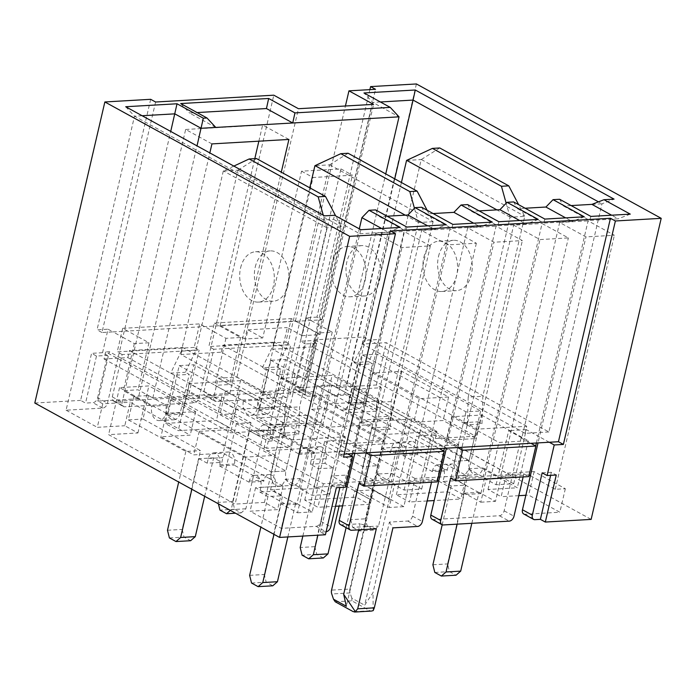 <?xml version="1.0" encoding="UTF-8"?>
<svg xmlns="http://www.w3.org/2000/svg" width="696" height="696" viewBox="0 0 696 696"><rect width="100%" height="100%" fill="white"/><g stroke="black" fill="none" stroke-linecap="round" stroke-linejoin="round"><path stroke-width="0.52" stroke-dasharray="3.48 2.61" d="M345.799 485.965L344.964 485.512L316.558 487.148L328.06 437.758L310.459 438.776L359.31 228.853M387.124 216.212L379.511 216.647L375.649 209.914M433.13 213.55L425.508 213.994L421.654 207.251M479.126 210.897L471.505 211.332L467.651 204.598M525.123 208.234L517.511 208.678L513.648 201.936M571.12 205.572L563.508 206.016L559.654 199.274M591.913 204.372L601.997 203.789L598.447 201.849M548.9 431.955L525.071 433.33L362.433 344.041L386.254 342.667L548.9 431.955L601.997 203.789L614.063 199.126M536.381 443.004L588.085 220.841L614.368 235.265L585.962 236.91L559.671 222.485L588.085 220.841M529.16 474.977L500.563 476.516L559.671 222.485M525.071 433.33L526.715 426.274L494.465 428.136L542.08 223.494L568.371 237.928L539.966 239.572L513.674 225.139L542.08 223.494M500.563 476.516L513.7 483.729L496.109 484.747L482.963 477.534L454.558 479.17L513.674 225.139M444.387 448.32L446.823 437.854L435.27 438.515L272.632 349.235L313.043 177.497L352.446 175.227L312.487 346.93L475.594 436.192L446.823 437.854L496.083 226.156L522.365 240.59L493.96 242.225L467.677 227.801L496.083 226.156M437.48 480.475L408.561 481.832L467.677 227.801M435.27 438.515L436.914 431.459L402.462 433.451L450.086 228.819L476.368 243.243L447.963 244.888L421.68 230.454L450.086 228.819M408.561 481.832L421.706 489.044L404.106 490.062L390.969 482.85L362.564 484.494L421.68 230.454M352.385 453.635L354.821 443.169L343.641 443.813L180.995 354.534L221.319 352.202L383.957 441.481L354.821 443.169L404.08 231.472L430.372 245.905L401.966 247.55L375.675 233.117L404.08 231.472M343.641 443.813L345.286 436.757L328.06 437.758L375.675 233.117M367.01 450.06L320.186 424.36L268.874 427.327L315.697 453.026L367.01 450.06L361.537 473.584L374.674 480.797L323.362 483.763L263.401 450.851L314.714 447.885L361.537 473.584L356.056 497.109L369.202 504.322L342.571 505.862M281.854 429.85L230.541 432.808L170.572 399.895L221.894 396.929L281.854 429.85L287.326 406.325L240.503 380.625L229.558 427.666L178.246 430.633L165.1 423.412L216.412 420.454L229.558 427.666M414.999 478.474L355.03 445.553L406.342 442.586L466.311 475.507L414.999 478.474L409.518 501.99L396.381 494.778L447.693 491.811L460.839 499.023L434.208 500.563M262.209 394.597L313.522 391.63L373.491 424.551L322.17 427.518L262.209 394.597L256.737 418.122L308.05 415.155L321.195 422.368L269.874 425.334L256.737 418.122M350.993 404.42L454.497 461.23L469.156 460.387L365.652 403.567L350.993 404.42L362.486 355.021L377.154 354.177L480.649 410.988L465.989 411.841L362.486 355.021M259.364 409.718L362.86 466.529L377.519 465.685L274.024 408.865L259.364 409.718L270.857 360.319L285.517 359.475L389.02 416.286L374.352 417.139L270.857 360.319M167.727 415.007L271.231 471.827L285.891 470.983L182.387 414.163L167.727 415.007L179.22 365.618L193.888 364.765L297.383 421.585L282.724 422.428L179.22 365.618M372.456 372.995L419.279 398.695L448.598 396.998L401.783 371.299L372.456 372.995L366.983 396.52L353.838 389.299L381.33 387.715L376.405 385.01L336.081 387.333L321.3 379.224L306.64 380.068L295.139 373.752L276.356 374.84L302.638 389.273L263.236 391.543L236.953 377.119L218.161 378.206L229.663 384.514L215.003 385.366L229.793 393.484L152.816 397.929L138.034 389.812L123.375 390.665L138.156 398.773L197.011 145.873M361.511 420.036L366.983 396.52L413.807 422.22L443.126 420.523L475.986 438.558L446.667 440.255L506.627 473.176L501.155 496.692L488.009 489.479L517.337 487.783L390.83 418.34L361.511 420.036L348.365 412.824L375.857 411.232L344.642 394.101L307.989 396.215A5.046 3.376 118.8 0 1 306.658 395.937A5.046 3.376 118.8 0 1 305.422 391.726L320.743 325.867L332.244 332.175L317.585 333.027L296.226 321.3L321.883 319.821L316.958 317.115L369.889 89.627M530.404 475.664L555.251 489.305L565.335 488.723L534.119 471.583L506.627 473.176M454.558 479.17L480.849 493.603L539.966 239.572M438.724 481.153L463.249 494.621L480.849 493.603M362.564 484.494L372.969 489.871L349.888 589.068L331.557 590.121M346.095 527.664L354.638 490.932L372.421 489.906L388.846 498.919L447.963 244.888M430.372 245.905L371.255 499.937L347.043 486.652M316.558 487.148L329.704 494.369L312.113 495.378L298.967 488.166L270.561 489.81L296.844 504.235L359.797 233.743L388.203 232.099L381.652 228.505M275.372 455.358L228.549 429.658L199.23 431.355L246.053 457.055L275.372 455.358L269.9 478.883L283.046 486.095L255.554 487.687L286.769 504.817L296.844 504.235M264.428 502.408L269.9 478.883L223.077 453.183L193.758 454.871L160.898 436.836L190.226 435.139L130.256 402.227L124.784 425.743L137.93 432.964L108.602 434.652L235.109 504.095L264.428 502.408L277.574 509.62L250.081 511.203L281.297 528.342L316.115 526.333L325.972 531.744L320.473 532.057L325.406 534.763M138.156 398.773L97.84 401.105L102.764 403.81L130.256 402.227M270.561 489.81L280.418 447.467L290.493 446.884L292.137 439.829L129.491 350.549L164.317 348.531L209.835 152.911M221.319 352.202L222.955 345.146L241.286 344.085L281.288 172.173M229.793 393.484L241.286 344.085L274.276 342.18L272.632 349.235M312.948 346.904L314.592 339.848L347.582 337.943L385.749 173.913M244.87 338.987L220.223 325.458L295.365 321.117L320.012 334.645L302.142 335.681L340.944 168.911L301.542 171.19L262.74 337.96L244.87 338.987L298.454 108.715M320.012 334.645L373.595 104.365M302.142 335.681L287.352 327.564L276.356 374.84M236.953 377.119L247.95 329.843L262.74 337.96M247.95 329.843L287.352 327.564M142.114 115.736L134.502 116.18L66.076 410.196L102.73 408.082A5.046 3.376 118.8 0 0 107.489 403.167L122.818 337.308L112.961 331.896L127.62 331.044L137.477 336.455L122.157 402.314A5.046 3.376 118.8 0 0 123.392 406.525A5.046 3.376 118.8 0 0 124.723 406.812L194.367 402.784A5.046 3.376 118.8 0 0 199.126 397.868L214.455 332.009L199.665 323.892L194.193 347.417L199.117 350.123L122.148 354.569L112.3 396.903A5.046 3.376 118.8 0 0 113.535 401.113A5.046 3.376 118.8 0 0 114.866 401.401L184.51 397.373A5.046 3.376 118.8 0 0 189.269 392.457L199.117 350.123M97.631 397.755L107.489 355.412L96.492 356.048L91.567 353.342L80.614 400.391L85.547 403.097L92.873 402.671A5.046 3.376 118.8 0 0 97.631 397.755L107.489 403.167M155.608 102.016L101.964 332.531L112.961 331.896L108.037 329.191L102.556 352.707L107.489 355.412M290.493 446.884L127.846 357.605L104.026 358.979L105.67 351.924L268.308 441.212L271.979 440.994L109.333 351.715L105.67 351.924M97.84 401.105L109.333 351.715M335.246 601.788L351.871 600.822L369.941 610.749L371.499 611.062M371.255 499.937L346.33 606.26M340.44 524.567A5.046 3.376 -61.2 0 0 341.771 524.845L360.102 523.784L358.684 529.847M329.704 494.369L342.293 440.264L356.169 447.441L354.76 453.496M355.439 447.476L401.966 247.55M476.368 243.243L412.51 516.119A5.046 3.376 -61.2 0 1 407.752 521.034L389.421 522.096L373.004 592.661L364.66 605.198L389.395 498.893L388.846 498.919M376.301 528.83L360.102 523.784M389.421 522.096L392.927 527.872M316.115 526.333A5.046 3.376 -61.2 0 0 320.873 521.417L388.203 232.099L400.27 227.427M286.769 504.817L281.297 528.342M513.7 483.729L526.289 429.632L539.435 436.844L585.962 236.91M555.251 489.305L614.368 235.265M565.335 488.723L559.854 512.239L528.647 495.108L525.837 495.265M523.705 513.97A5.046 3.376 -61.2 0 0 525.036 514.257L559.854 512.239M549.292 442.256L539.435 436.844L538.025 442.908M528.969 474.872L535.702 445.918M360.867 229.706L359.797 233.743L333.506 219.31L280.418 447.467L266.672 448.267L268.308 441.212M421.706 489.044L434.295 434.948L447.432 442.16L493.96 242.225M463.249 494.621L522.365 240.59M432.077 519.268A5.046 3.376 -61.2 0 0 433.408 519.547L499.38 515.736A5.046 3.376 -61.2 0 0 504.139 510.82L521.113 437.906L521.843 437.862L568.371 237.928M447.432 442.16L446.388 448.207M482.963 477.534L494.465 428.136L477.23 429.136L314.592 339.848M496.109 484.747L508.698 430.65L521.843 437.862M436.966 480.188L443.752 451.034M390.969 482.85L402.462 433.451L385.601 434.426L222.955 345.146M404.106 490.062L416.695 435.966L429.841 443.178M344.964 485.512L351.802 456.158M298.967 488.166L310.459 438.776L292.137 439.829M342.293 440.264L324.701 441.281L312.113 495.378M324.701 441.281L347.704 453.905M240.503 380.625L189.19 383.583L236.014 409.291L287.326 406.325M189.19 383.583L178.246 430.633M236.014 409.291L230.541 432.808M263.236 391.543L273.084 349.209L312.487 346.93L302.638 389.273M104.026 358.979L266.672 448.267M125.715 106.732L134.502 116.18L323.431 219.893L333.506 219.31L334.585 215.281M271.979 440.994L324.501 215.856M102.764 403.81L97.292 427.335L124.784 425.743M66.076 410.196L97.292 427.335M394.736 178.846L344.642 394.101M381.33 387.715L375.857 411.232M376.405 385.01L386.254 342.667M127.846 357.605L129.491 350.549M345.286 436.757L182.639 347.478L180.995 354.534M436.914 431.459L274.276 342.18M383.957 441.481L385.601 434.426M526.715 426.274L364.069 336.986L362.433 344.041M475.594 436.192L477.23 429.136M344.172 454.114L338.534 454.436L343.467 457.142M338.534 454.436L390.534 230.985M321.883 319.821L375.527 89.306M542.175 472.836L551.336 472.306L556.269 475.011M551.336 472.306L550.632 475.333M416.417 83.955L346.347 385.027L591.139 519.407M305.466 390.386L316.41 343.337L305.413 343.972L295.565 386.315A5.046 3.376 118.8 0 0 296.8 390.526A5.046 3.376 118.8 0 0 298.132 390.804L305.466 390.386L300.533 387.681L311.486 340.631L300.489 341.266L305.962 317.75L316.958 317.115M316.41 343.337L311.486 340.631M295.365 321.117L345.425 106.001M194.193 347.417L117.224 351.863L122.696 328.338L127.62 331.044L204.598 326.598L296.226 321.3L291.302 318.594L285.821 342.119L208.852 346.565L214.325 323.04L291.302 318.594M220.223 325.458L273.815 95.187M150.675 99.311L97.04 329.826L108.037 329.191M101.964 332.531L97.04 329.826M96.492 356.048L85.547 403.097M320.473 532.057L331.418 485.016L336.351 487.722M152.816 397.929L164.317 348.531L182.639 347.478M336.081 387.333L347.582 337.943L364.069 336.986M280.827 378.293L327.651 403.993L378.963 401.026L332.14 375.327L280.827 378.293L269.874 425.334M321.195 422.368L332.14 375.327M360.502 422.028L407.325 447.737L458.638 444.77L411.815 419.062L360.502 422.028L355.03 445.553M396.381 494.778L407.325 447.737M458.638 444.77L447.693 491.811M427.144 500.972L409.518 501.99M166.37 413.32L119.555 387.611L148.874 385.915L195.698 411.623L166.37 413.32L160.898 436.836M246.053 457.055L235.109 504.095M331.418 485.016L340.588 484.486L339.883 487.513M340.588 484.486L345.512 487.191M356.169 447.441L366.026 452.852M358.91 483.424L432.216 479.187L431.511 482.224M432.216 479.187L437.149 481.893M434.295 434.948L416.695 435.966M447.806 442.143L457.663 447.554M429.475 443.204L439.333 448.615M450.547 478.135L523.853 473.889L523.148 476.925M523.853 473.889L528.777 476.595M526.289 429.632L508.698 430.65M521.113 437.906L530.97 443.317M481.458 415.042L528.281 440.742L498.954 442.439L452.139 416.73L481.458 415.042L475.986 438.558M488.009 489.479L498.954 442.439M528.281 440.742L517.337 487.783M401.783 371.299L390.83 418.34M300.533 387.681L346.347 385.027M305.962 317.75L320.743 325.867L372.743 102.408L399.034 116.841M518.781 495.674L501.155 496.692M305.413 343.972L300.489 341.266M214.325 323.04L240.616 337.473L225.948 338.317L214.455 332.009L254.797 158.653M295.139 373.752L290.754 392.57A5.046 3.376 118.8 0 1 285.995 397.486L216.36 401.514A5.046 3.376 118.8 0 1 215.029 401.227A5.046 3.376 118.8 0 1 213.785 397.025L218.161 378.206M206.503 396.102L276.138 392.074A5.046 3.376 118.8 0 0 280.897 387.159L290.754 344.825L213.785 349.27L203.928 391.613A5.046 3.376 118.8 0 0 205.172 395.815A5.046 3.376 118.8 0 0 206.503 396.102L216.36 401.514M285.821 342.119L290.754 344.825M213.785 349.27L208.852 346.565M122.696 328.338L199.665 323.892M122.148 354.569L117.224 351.863M211.932 143.898L185.649 129.465L137.477 336.455L148.979 342.771L134.319 343.615L122.818 337.308L170.72 131.44M102.556 352.707L91.567 353.342M34.8 403.036L80.614 400.391M137.93 432.964L148.874 385.915M119.555 387.611L108.602 434.652M335.515 506.27L317.889 507.288L304.744 500.076L356.056 497.109M304.744 500.076L315.697 453.026M182.387 414.163L193.888 364.765M287.857 536.938L295.765 502.93L312.2 511.943L317.672 488.427L299.689 478.552A10.588 7.256 86.7 0 1 293.399 485.338A10.588 7.256 86.7 0 1 285.891 470.983L297.383 421.585M273.989 534.345L281.106 503.773L297.531 512.795L303.004 489.271L285.029 479.405A10.588 7.256 86.7 0 1 278.739 486.191A10.588 7.256 86.7 0 1 271.231 471.827L282.724 422.428M274.024 408.865L285.517 359.475M427.135 210.262L433.086 221.685L391.222 401.583L390.352 429.215L386.498 427.1L377.519 465.685L389.02 416.286M414.442 208.269L418.426 222.529L376.562 402.427L375.692 430.067L371.838 427.953L362.86 466.529L374.352 417.139M365.652 403.567L377.154 354.177M471.827 523.314L479.031 492.333L495.465 501.355L500.937 477.83L482.954 467.964A10.588 7.256 86.7 0 1 476.664 474.75A10.588 7.256 86.7 0 1 469.156 460.387L480.649 410.988M457.159 524.158L464.371 493.186L480.797 502.199L486.269 478.683L468.295 468.808A10.588 7.256 86.7 0 1 462.005 475.594A10.588 7.256 86.7 0 1 454.497 461.23L465.989 411.841M313.522 391.63L308.05 415.155M378.963 401.026L373.491 424.551M327.651 403.993L322.17 427.518M411.815 419.062L406.342 442.586M466.311 475.507L460.839 499.023M170.572 399.895L165.1 423.412M221.894 396.929L216.412 420.454M195.698 411.623L190.226 435.139M199.23 431.355L193.758 454.871M228.549 429.658L223.077 453.183M283.046 486.095L277.574 509.62M255.554 487.687L250.081 511.203M534.119 471.583L528.647 495.108M452.139 416.73L446.667 440.255M448.598 396.998L443.126 420.523M419.279 398.695L413.807 422.22M353.838 389.299L348.365 412.824M380.364 101.973L372.743 102.408L363.965 92.968M332.244 332.175L321.3 379.224M317.585 333.027L306.64 380.068M240.616 337.473L229.663 384.514M225.948 338.317L215.003 385.366M185.649 129.465L262.618 125.019L288.91 139.444M258.86 141.184L262.618 125.019M148.979 342.771L138.034 389.812M134.319 343.615L123.375 390.665M323.362 483.763L317.889 507.288M374.674 480.797L369.202 504.322M268.874 427.327L263.401 450.851M320.186 424.36L314.714 447.885M379.511 216.647L405.794 231.081L434.2 229.436L427.657 225.843M425.508 213.994L451.791 228.418L480.197 226.783L473.654 223.19M471.505 211.332L497.797 225.765L526.202 224.121L519.651 220.528M517.511 208.678L543.793 223.103L572.199 221.459L565.657 217.874M563.508 206.016L589.79 220.449L618.196 218.805L611.654 215.212M389.395 498.893L372.969 489.871M354.638 490.932L371.072 499.945M351.871 600.822L351.837 598.16L364.66 605.198M351.837 598.16L350.071 592.922A5.046 3.454 86.7 0 1 349.888 589.068M373.204 610.61L373.004 592.661M434.2 229.436L446.267 224.773M406.864 227.044L405.794 231.081M492.272 222.111L480.197 226.783M452.87 224.39L451.791 228.418M538.269 219.449L526.202 224.121M498.867 221.728L497.797 225.765M584.266 216.795L572.199 221.459M544.864 219.075L543.793 223.103M630.272 214.133L618.196 218.805M590.869 216.412L589.79 220.449M340.944 168.911L352.446 175.227M301.542 171.19L313.043 177.497M215.769 127.429L189.477 113.004L197.099 112.561M180.699 103.556L189.477 113.004M463.475 422.655L478.135 421.811L469.156 460.387L454.497 461.23L463.475 422.655L467.32 424.769L481.98 423.925L482.859 396.285L524.723 216.386L518.607 204.659M467.32 424.769L468.199 397.129L482.859 396.285M468.199 397.129L510.055 217.23L524.723 216.386M510.055 217.23L506.157 203.249M439.75 147.961L421.219 159.567L379.355 339.465L368.628 361.694L372.473 363.808L363.495 402.384A10.588 7.256 86.7 0 1 357.213 409.17A10.588 7.256 86.7 0 1 349.697 394.815L331.722 384.94L326.25 408.465L383.748 440.029L365.409 518.825L367.323 526.507L373.9 530.117L378.554 526.037L396.885 447.241L405.107 451.748L406.194 447.05A8.822 6.046 86.7 0 1 411.44 441.394A8.822 6.046 86.7 0 1 417.696 453.357L417.426 454.54L446.997 470.766L447.267 469.591A8.822 6.046 86.7 0 1 452.513 463.936A8.822 6.046 86.7 0 1 458.768 475.907L457.672 480.614L465.885 485.121L447.554 563.917L449.468 571.599L456.045 575.209M406.56 160.419L421.219 159.567M401.418 182.517L364.695 340.318L379.355 339.465M364.695 340.318L353.968 362.538L368.628 361.694M353.968 362.538L357.814 364.652L372.473 363.808M357.814 364.652L348.835 403.236A10.588 7.256 86.7 0 1 342.545 410.014A10.588 7.256 86.7 0 1 335.037 395.659L349.697 394.815M335.037 395.659L317.054 385.793L331.722 384.94M317.054 385.793L311.582 409.309L326.25 408.465M311.582 409.309L369.089 440.873L383.748 440.029M369.089 440.873L350.749 519.668L365.409 518.825M350.749 519.668L352.663 527.359L367.323 526.507M352.663 527.359L359.24 530.961L373.9 530.117M359.24 530.961L363.895 526.889L378.554 526.037M363.895 526.889L382.226 448.093L396.885 447.241M382.226 448.093L390.439 452.6L405.107 451.748M390.439 452.6L391.535 447.893A8.822 6.046 86.7 0 1 396.781 442.238A8.822 6.046 86.7 0 1 403.036 454.21L402.767 455.384L417.426 454.54M402.767 455.384L432.338 471.618L446.997 470.766M432.338 471.618L432.608 470.444A8.822 6.046 86.7 0 1 437.845 464.789A8.822 6.046 86.7 0 1 444.109 476.751L443.013 481.458L457.672 480.614M443.013 481.458L451.225 485.965L465.885 485.121M432.895 564.769L447.554 563.917M451.225 485.965L442.195 524.801M434.809 572.451L449.468 571.599M464.371 493.186L479.031 492.333M480.797 502.199L495.465 501.355M486.269 478.683L500.937 477.83M468.295 468.808L482.954 467.964M423.847 257.311A25.213 17.287 86.7 0 1 438.819 241.164A25.213 17.287 86.7 0 1 457.524 265.333A25.213 17.287 86.7 0 1 441.725 291.502A25.213 17.287 86.7 0 1 423.847 257.311M438.506 256.467A25.213 17.287 86.7 0 1 453.479 240.311A25.213 17.287 86.7 0 1 472.192 264.489A25.213 17.287 86.7 0 1 456.385 290.658A25.213 17.287 86.7 0 1 438.506 256.467M478.135 421.811L481.98 423.925M509.994 217.074L496.874 209.87M421.341 159.506L524.654 216.221M280.21 433.251L294.869 432.399L285.891 470.983L271.231 471.827L280.21 433.251L284.055 435.365L298.715 434.513L299.593 406.882L341.458 226.974L335.663 215.873M284.055 435.365L284.934 407.725L299.593 406.882M284.934 407.725L326.798 227.827L341.458 226.974M326.798 227.827L323.257 215.177M233.847 166.092L223.294 171.007L237.954 170.163L196.089 350.062L185.362 372.29L189.208 374.396L180.229 412.98A10.588 7.256 86.7 0 1 173.948 419.766A10.588 7.256 86.7 0 1 166.431 405.403L148.457 395.537L142.984 419.053L200.483 450.617L182.143 529.421L184.057 537.103L190.634 540.714M256.485 158.558L237.954 170.163M223.294 171.007L181.43 350.906L196.089 350.062M181.43 350.906L170.703 373.134L185.362 372.29M170.703 373.134L174.548 375.248L189.208 374.396M174.548 375.248L165.57 413.824A10.588 7.256 86.7 0 1 159.28 420.61A10.588 7.256 86.7 0 1 151.772 406.255L166.431 405.403M151.772 406.255L133.797 396.381L148.457 395.537M133.797 396.381L128.316 419.905L142.984 419.053M128.316 419.905L185.823 451.469L200.483 450.617M167.484 530.265L182.143 529.421M185.823 451.469L178.707 482.032M169.398 537.947L184.057 537.103M204.676 496.292L213.62 457.837L221.841 462.344L222.929 457.637A8.822 6.046 86.7 0 1 228.175 451.991A8.822 6.046 86.7 0 1 234.43 463.954L234.16 465.128L263.732 481.362L264.001 480.188A8.822 6.046 86.7 0 1 269.248 474.533A8.822 6.046 86.7 0 1 275.503 486.504L274.407 491.202L282.62 495.717L264.289 574.513L266.203 582.195L272.78 585.806M191.852 489.253L198.96 458.681L213.62 457.837M198.96 458.681L207.173 463.188L221.841 462.344M207.173 463.188L208.269 458.49A8.822 6.046 86.7 0 1 213.515 452.835A8.822 6.046 86.7 0 1 219.771 464.798L219.501 465.981L234.16 465.128M219.501 465.981L249.072 482.206L263.732 481.362M249.072 482.206L249.342 481.032A8.822 6.046 86.7 0 1 254.588 475.377A8.822 6.046 86.7 0 1 260.843 487.348L259.747 492.055L274.407 491.202M259.747 492.055L267.96 496.561L282.62 495.717M249.629 575.357L264.289 574.513M267.96 496.561L260.852 527.124M251.543 583.039L266.203 582.195M281.106 503.773L295.765 502.93M297.531 512.795L312.2 511.943M303.004 489.271L317.672 488.427M285.029 479.405L299.689 478.552M240.581 267.908A25.213 17.287 86.7 0 1 255.554 251.752A25.213 17.287 86.7 0 1 274.259 275.929A25.213 17.287 86.7 0 1 258.46 302.099A25.213 17.287 86.7 0 1 240.581 267.908M255.241 267.055A25.213 17.287 86.7 0 1 270.213 250.908A25.213 17.287 86.7 0 1 288.927 275.077A25.213 17.287 86.7 0 1 273.119 301.246A25.213 17.287 86.7 0 1 255.241 267.055M294.869 432.399L298.715 434.513M326.728 227.662L223.407 170.946M238.075 170.102L341.388 226.818M323.335 557.957L316.767 554.355L314.844 546.664L333.184 467.869L324.971 463.362L326.067 458.655A8.822 6.046 -93.3 0 0 319.803 446.693A8.822 6.046 -93.3 0 0 314.566 452.348L314.288 453.522L284.716 437.288L284.995 436.114A8.822 6.046 -93.3 0 0 278.731 424.142A8.822 6.046 -93.3 0 0 273.493 429.797L272.397 434.504L264.184 429.989L245.845 508.793L241.19 512.865L234.622 509.263L232.708 501.572L251.038 422.776L234.613 413.763L240.085 390.238L258.068 400.104A10.588 7.256 -93.3 0 0 265.576 414.468A10.588 7.256 -93.3 0 0 271.866 407.682L280.845 369.106L276.991 366.992L262.331 367.836L273.058 345.616L309.781 187.816M276.991 366.992L287.726 344.764L273.058 345.616M287.726 344.764L329.591 164.865L314.923 165.709M329.591 164.865L348.113 153.259M433.086 221.685L418.426 222.529M391.222 401.583L376.562 402.427M390.352 429.215L375.692 430.067M386.498 427.1L371.838 427.953M385.036 480.04L370.376 480.892A10.588 7.256 -93.3 0 1 362.86 466.529L377.519 465.685A10.588 7.256 -93.3 0 0 385.036 480.04A10.588 7.256 -93.3 0 0 391.326 473.263L376.658 474.107L394.641 483.972L389.168 507.497L331.67 475.933L317.872 535.198M370.376 480.892A10.588 7.256 -93.3 0 0 376.658 474.107M391.326 473.263L409.3 483.128L394.641 483.972M409.3 483.128L403.828 506.653L389.168 507.497M403.828 506.653L346.33 475.09L331.67 475.933M346.33 475.09L339.117 506.062M316.767 554.355L302.108 555.199M314.844 546.664L300.185 547.517M302.847 536.068L318.524 468.721L310.312 464.206L311.408 459.508A8.822 6.046 -93.3 0 0 305.144 447.537A8.822 6.046 -93.3 0 0 299.906 453.192L299.628 454.366L270.057 438.132L270.335 436.957A8.822 6.046 -93.3 0 0 264.071 424.995A8.822 6.046 -93.3 0 0 258.834 430.641L257.738 435.348L249.525 430.841L231.185 509.637L230.341 510.377M333.184 467.869L318.524 468.721M324.971 463.362L310.312 464.206M314.288 453.522L299.628 454.366M284.716 437.288L270.057 438.132M272.397 434.504L257.738 435.348M264.184 429.989L249.525 430.841M245.845 508.793L231.185 509.637M241.19 512.865L235.474 513.196M234.622 509.263L219.962 510.107M218.396 503.817L218.048 502.425L236.379 423.629L219.953 414.607L225.426 391.082L243.409 400.957A10.588 7.256 -93.3 0 0 250.917 415.312A10.588 7.256 -93.3 0 0 257.207 408.526L266.185 369.95L262.331 367.836M232.708 501.572L218.048 502.425M251.038 422.776L236.379 423.629M234.613 413.763L219.953 414.607M240.085 390.238L225.426 391.082M258.068 400.104L243.409 400.957M280.845 369.106L266.185 369.95M379.729 279.801A25.213 17.287 -93.3 0 0 361.842 245.61A25.213 17.287 -93.3 0 0 346.043 271.779A25.213 17.287 -93.3 0 0 364.756 295.957A25.213 17.287 -93.3 0 0 379.729 279.801M365.069 280.645A25.213 17.287 -93.3 0 0 347.182 246.454A25.213 17.287 -93.3 0 0 331.383 272.623A25.213 17.287 -93.3 0 0 350.097 296.8A25.213 17.287 -93.3 0 0 365.069 280.645M329.704 164.804L433.025 221.519M418.357 222.363L405.246 215.168M199.126 397.868L189.269 392.457M369.941 610.749L353.316 611.706M341.771 524.845L351.628 530.256M407.752 521.034L417.609 526.446M433.408 519.547L443.265 524.958M499.38 515.736L509.237 521.147M525.036 514.257L534.893 519.668M298.132 390.804L307.989 396.215M285.995 397.486L276.138 392.074M194.367 402.784L184.51 397.373M114.866 401.401L124.723 406.812M102.73 408.082L92.873 402.671M320.873 521.417L330.731 526.828M412.51 516.119L422.368 521.53M504.139 510.82L513.996 516.232M295.565 386.315L305.422 391.726M290.754 392.57L280.897 387.159M203.928 391.613L213.785 397.025M112.3 396.903L122.157 402.314M350.071 592.922L331.748 593.975M348.835 403.236L363.495 402.384M391.535 447.893L406.194 447.05M403.036 454.21L417.696 453.357M432.608 470.444L447.267 469.591M444.109 476.751L458.768 475.907M165.57 413.824L180.229 412.98M208.269 458.49L222.929 457.637M219.771 464.798L234.43 463.954M249.342 481.032L264.001 480.188M260.843 487.348L275.503 486.504M326.067 458.655L311.408 459.508M314.566 452.348L299.906 453.192M284.995 436.114L270.335 436.957M273.493 429.797L258.834 430.641M271.866 407.682L257.207 408.526M113.535 401.113L123.392 406.525M296.8 390.526L306.658 395.937M205.172 395.815L215.029 401.227M342.545 410.014L357.213 409.17M396.781 442.238L411.44 441.394M437.845 464.789L452.513 463.936M462.005 475.594L476.664 474.75M441.725 291.502L456.385 290.658M438.819 241.164L453.479 240.311M159.28 420.61L173.948 419.766M213.515 452.835L228.175 451.991M254.588 475.377L269.248 474.533M278.739 486.191L293.399 485.338M258.46 302.099L273.119 301.246M255.554 251.752L270.213 250.908M319.803 446.693L305.144 447.537M278.731 424.142L264.071 424.995M265.576 414.468L250.917 415.312M361.842 245.61L347.182 246.454M364.756 295.957L350.097 296.8"/><path stroke-width="1.04" d="M359.31 228.853L361.911 217.665L369.054 210.296L400.27 227.427L360.867 229.706L334.585 215.281L324.501 215.856L125.715 106.732L177.028 103.774L203.319 118.198L206.982 117.989L180.699 103.556L268.665 98.475L294.947 112.9L390.247 107.393L363.965 92.968L415.277 90.002L614.063 199.126L603.98 199.709L630.272 214.133L590.869 216.412L559.654 199.274L553.05 199.656L545.916 207.034L525.123 208.234M553.05 199.656L584.266 216.795L544.864 219.075L513.648 201.936L507.053 202.319L538.269 219.449L498.867 221.728L467.651 204.598L461.057 204.981L492.272 222.111L452.87 224.39L421.654 207.251L415.051 207.634L446.267 224.773L406.864 227.044L375.649 209.914L369.054 210.296M387.124 216.212L407.917 215.012L415.051 207.634M433.13 213.55L453.914 212.35L461.057 204.981M479.126 210.897L499.911 209.696L507.053 202.319M571.12 205.572L591.913 204.372L603.98 199.709M530.404 475.664L529.16 474.977M438.724 481.153L437.48 480.475M347.043 486.652L345.799 485.965M385.749 173.913L399.034 116.841L201.101 128.281L174.818 113.848L142.114 115.736M197.011 145.873L203.319 118.198M209.835 152.911L211.932 143.898L288.91 139.444L281.288 172.173M369.889 89.627L370.594 86.6L375.527 89.306L348.948 90.845L373.595 104.365L298.454 108.715L273.815 95.187L155.608 102.016L150.675 99.311L104.861 101.964L34.8 403.036L279.583 537.416L349.653 236.335L104.861 101.964M349.653 236.335L395.467 233.691L390.534 230.985L610.453 218.274L615.386 220.98L661.2 218.326L416.417 83.955L370.594 86.6M354.76 453.496L339.204 520.356A5.046 3.376 -61.2 0 0 340.44 524.567L350.297 529.978A5.046 3.376 -61.2 0 0 351.628 530.256L376.301 528.83L357.692 608.809L355.334 611.636L353.316 611.706L335.246 601.788L333.514 599.221L331.748 593.975A5.046 3.454 -93.3 0 1 331.557 590.121L346.095 527.664M358.684 529.847L343.676 594.349L346.33 606.26L333.514 599.221M431.511 482.224L422.368 521.53A5.046 3.376 -61.2 0 1 417.609 526.446L392.927 527.872L374.317 607.843L357.692 608.809M550.632 475.333L540.392 519.346L534.893 519.668A5.046 3.376 -61.2 0 1 533.562 519.381L523.705 513.97A5.046 3.376 -61.2 0 1 522.47 509.759L532.327 515.17L542.175 472.836L547.108 475.542L554.225 444.962L549.292 442.256L344.172 454.114M538.025 442.908L522.47 509.759M535.702 445.918L536.381 443.004M523.148 476.925L513.996 516.232A5.046 3.376 -61.2 0 1 509.237 521.147L443.265 524.958A5.046 3.376 -61.2 0 1 441.934 524.68L432.077 519.268A5.046 3.376 -61.2 0 1 430.833 515.057L440.69 520.469L450.547 478.135L455.471 480.832L462.588 450.26L535.894 446.023L528.777 476.595L455.471 480.832M446.388 448.207L430.833 515.057M443.752 451.034L444.387 448.32M351.802 456.158L352.385 453.635M381.652 228.505L361.911 217.665M598.447 201.849L413.067 100.076L394.736 178.846M347.704 453.905L352.628 456.611L343.467 457.142L395.467 233.691M610.453 218.274L558.453 441.725L549.292 442.256M615.386 220.98L563.386 444.431L554.225 444.962M558.453 441.725L563.386 444.431M547.108 475.542L556.269 475.011L545.325 522.052L591.139 519.407L661.2 218.326M540.392 519.346L545.325 522.052M345.425 106.001L348.948 90.845M279.583 537.416L325.406 534.763L336.351 487.722L345.512 487.191L352.628 456.611M434.208 500.563L427.144 500.972M339.883 487.513L330.731 526.828A5.046 3.376 -61.2 0 1 326.111 531.727M363.843 486.13L370.959 455.558L444.265 451.321L437.149 481.893L363.843 486.13L358.91 483.424L349.061 525.767A5.046 3.376 -61.2 0 0 350.297 529.978M366.026 452.852L370.959 455.558M439.333 448.615L444.265 451.321M457.663 447.554L462.588 450.26M530.97 443.317L535.894 446.023M441.934 524.68A5.046 3.376 -61.2 0 1 440.69 520.469M533.562 519.381A5.046 3.376 -61.2 0 1 532.327 515.17M525.837 495.265L518.781 495.674M342.571 505.862L335.515 506.27M415.277 90.002L413.067 100.076L380.364 101.973M254.797 158.653L258.86 141.184M170.72 131.44L177.028 103.774M427.657 225.843L407.917 215.012M473.654 223.19L453.914 212.35M519.651 220.528L499.911 209.696M565.657 217.874L545.916 207.034M611.654 215.212L591.913 204.372M354.525 612.045L371.499 611.062L373.204 610.61L374.317 607.843M343.676 594.349L355.334 611.636M197.099 112.561L266.455 108.55L292.738 122.983L294.947 112.9M390.247 107.393L399.034 116.841M268.665 98.475L266.455 108.55M206.982 117.989L215.769 127.429M501.433 186.276L508.767 185.849L439.75 147.961L432.416 148.387L501.433 186.276L506.157 203.249M518.607 204.659L508.767 185.849M432.416 148.387L406.56 160.419L401.418 182.517M442.195 524.801L432.895 564.769L434.809 572.451L441.377 576.053L456.045 575.209L460.691 571.129L471.827 523.314M441.377 576.053L446.032 571.981L460.691 571.129M446.032 571.981L457.159 524.158M496.874 209.87L406.673 160.35M318.168 196.864L325.502 196.446L256.485 158.558L249.151 158.975L318.168 196.864L323.257 215.177M335.663 215.873L325.502 196.446M249.151 158.975L233.847 166.092M178.707 482.032L167.484 530.265L169.398 537.947L175.975 541.558L190.634 540.714L195.289 536.633L204.676 496.292M175.975 541.558L180.629 537.477L195.289 536.633M180.629 537.477L191.852 489.253M260.852 527.124L249.629 575.357L251.543 583.039L258.112 586.65L272.78 585.806L277.434 581.726L287.857 536.938M258.112 586.65L262.766 582.569L277.434 581.726M262.766 582.569L273.989 534.345M309.781 187.816L314.923 165.709L340.788 153.685L409.805 191.574L414.442 208.269M409.805 191.574L417.139 191.148L348.113 153.259L340.788 153.685M417.139 191.148L427.135 210.262M317.872 535.198L313.33 554.729L308.676 558.81L302.108 555.199L300.185 547.517L302.847 536.068M339.117 506.062L327.99 553.885L313.33 554.729M327.99 553.885L323.335 557.957L308.676 558.81M230.341 510.377L226.531 513.718L219.962 510.107L218.396 503.817M235.474 513.196L226.531 513.718M405.246 215.168L315.044 165.648M339.204 520.356L349.061 525.767"/></g></svg>
